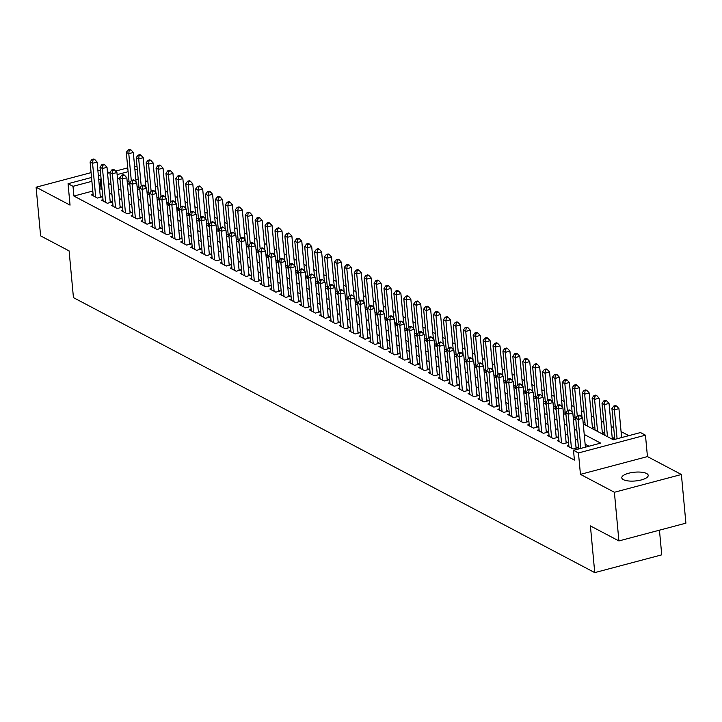 <?xml version="1.0" encoding="UTF-8"?>
<svg xmlns="http://www.w3.org/2000/svg" width="722" height="722" viewBox="0 0 722 722"><rect width="100%" height="100%" fill="white"/><g stroke="black" fill="none" stroke-linecap="round" stroke-linejoin="round"><path stroke-width="1.08" d="M646.596 473.506A13.258 4.395 -5.3 0 0 631.533 472.612A13.258 4.395 -5.3 0 0 621.795 477.811A13.258 4.395 -5.3 0 0 623.411 479.661A13.258 4.395 -5.3 0 0 638.474 480.554A13.258 4.395 -5.3 0 0 648.212 475.356A13.258 4.395 -5.3 0 0 646.596 473.506M583.25 423.895L613.339 439.761L640.495 432.559L645.459 435.176L578.457 452.947L573.503 450.329L600.668 443.127L584.224 434.454M647.444 456.584L580.443 474.363L614.386 492.269L618.907 540.931L685.9 523.161L681.387 474.498L647.444 456.584L645.459 435.176M659.448 530.174L661.74 554.848L594.747 572.618L73.445 297.626L69.104 250.904L40.612 235.877L36.1 187.215L70.043 205.12L68.058 183.704L91.532 177.477M109.365 172.748L107.425 171.719M134.572 166.06L137.099 167.008M628.826 435.655L621.064 431.566M613.709 427.686L611.155 426.341M603.8 422.46L601.245 421.106M593.89 417.235L591.336 415.881M583.981 412L581.427 410.656M574.071 406.775L571.508 405.43M564.162 401.549L561.599 400.196M554.243 396.315L551.689 394.97M544.334 391.089L541.78 389.745M534.424 385.864L531.87 384.51M524.515 380.638L521.961 379.285M514.606 375.404L512.051 374.059M504.696 370.178L502.133 368.834M494.787 364.953L492.223 363.599M484.868 359.718L482.314 358.374M474.959 354.493L472.405 353.148M465.049 349.267L462.495 347.914M455.14 344.042L452.586 342.688M445.23 338.808L442.676 337.463M435.321 333.582L432.758 332.237M425.411 328.357L422.848 327.003M415.493 323.122L412.939 321.777M405.583 317.897L403.029 316.552M395.674 312.671L393.12 311.317M385.765 307.446L383.211 306.092M375.855 302.211L373.301 300.866M365.946 296.986L363.392 295.641M356.036 291.76L353.473 290.406M346.118 286.526L343.564 285.181M336.208 281.3L333.654 279.955M326.299 276.075L323.745 274.73M316.389 270.849L313.835 269.496M306.48 265.615L303.926 264.27M296.571 260.389L294.016 259.045M286.661 255.164L284.098 253.81M276.752 249.938L274.189 248.585M266.833 244.704L264.279 243.359M256.924 239.478L254.37 238.134M247.014 234.253L244.46 232.899M237.105 229.018L234.551 227.674M227.195 223.793L224.641 222.448M217.286 218.567L214.723 217.214M207.376 213.342L204.813 211.988M197.458 208.107L194.904 206.763M187.549 202.882L184.994 201.537M177.639 197.657L175.085 196.303M167.73 192.422L165.176 191.077M157.82 187.197L155.266 185.852M147.911 181.971L145.357 180.617M614.386 492.269L681.387 474.498M100.286 170.184L97.912 170.816M91.08 172.63L36.1 187.215M568.828 445.438L567.212 445.862L573.16 449.003L577.69 447.802L575.957 446.891M558.918 440.212L557.303 440.637L563.25 443.777L567.781 442.577L566.048 441.656M549.009 434.978L547.393 435.411L553.341 438.543L557.871 437.342L556.13 436.431M539.09 429.752L537.484 430.186L543.431 433.317L547.962 432.117L546.22 431.205M529.181 424.527L527.574 424.951L533.522 428.092L538.043 426.892L536.311 425.971M519.271 419.302L517.665 419.726L523.612 422.866L528.134 421.657L526.401 420.745M509.362 414.067L507.756 414.5L513.703 417.632L518.225 416.432L516.492 415.52M499.453 408.842L497.846 409.266L503.785 412.406L508.315 411.206L506.582 410.295M489.543 403.616L487.928 404.04L493.875 407.181L498.406 405.981L496.673 405.06M479.634 398.391L478.018 398.815L483.966 401.946L488.496 400.746L486.763 399.835M469.715 393.156L468.109 393.589L474.056 396.721L478.587 395.521L476.845 394.609M459.806 387.931L458.199 388.355L464.147 391.495L468.668 390.295L466.935 389.375M449.896 382.705L448.29 383.129L454.237 386.27L458.759 385.07L457.026 384.149M439.987 377.471L438.38 377.904L444.328 381.035L448.849 379.835L447.117 378.924M430.077 372.245L428.471 372.669L434.409 375.81L438.94 374.61L437.207 373.698M420.168 367.02L418.552 367.444L424.5 370.585L429.03 369.384L427.298 368.464M410.258 361.794L408.643 362.218L414.59 365.35L419.121 364.15L417.388 363.238M400.349 356.56L398.734 356.993L404.681 360.125L409.212 358.924L407.47 358.013M390.431 351.334L388.824 351.758L394.772 354.899L399.293 353.699L397.56 352.778M380.521 346.109L378.915 346.533L384.862 349.674L389.384 348.473L387.651 347.553M370.612 340.874L369.005 341.307L374.953 344.439L379.474 343.239L377.741 342.327M360.702 335.649L359.096 336.073L365.034 339.214L369.565 338.013L367.832 337.102M350.793 330.423L349.177 330.847L355.125 333.988L359.655 332.788L357.922 331.867M340.883 325.198L339.268 325.622L345.215 328.754L349.746 327.553L348.013 326.642M330.974 319.963L329.358 320.397L335.306 323.528L339.836 322.328L338.095 321.416M321.055 314.738L319.449 315.162L325.396 318.303L329.927 317.102L328.185 316.182M311.146 309.512L309.539 309.937L315.487 313.077L320.008 311.877L318.276 310.956M301.236 304.278L299.63 304.711L305.577 307.843L310.099 306.642L308.366 305.731M291.327 299.052L289.721 299.477L295.668 302.617L300.19 301.417L298.457 300.505M281.418 293.827L279.802 294.251L285.75 297.392L290.28 296.191L288.547 295.271M271.508 288.601L269.893 289.026L275.84 292.166L280.371 290.957L278.638 290.045M261.599 283.367L259.983 283.8L265.931 286.932L270.461 285.731L268.728 284.82M251.68 278.141L250.074 278.566L256.021 281.706L260.552 280.506L258.81 279.594M241.771 272.916L240.164 273.34L246.112 276.481L250.633 275.281L248.9 274.36M231.861 267.682L230.255 268.115L236.202 271.246L240.724 270.046L238.991 269.135M221.952 262.456L220.345 262.889L226.293 266.021L230.814 264.821L229.082 263.909M212.042 257.231L210.436 257.655L216.374 260.795L220.905 259.595L219.172 258.675M202.133 252.005L200.517 252.429L206.465 255.57L210.995 254.361L209.263 253.449M192.223 246.771L190.608 247.204L196.555 250.335L201.086 249.135L199.353 248.224M182.314 241.545L180.699 241.969L186.646 245.11L191.177 243.91L189.435 242.998M172.396 236.32L170.789 236.744L176.737 239.885L181.258 238.684L179.525 237.764M162.486 231.094L160.88 231.518L166.827 234.65L171.349 233.45L169.616 232.538M152.577 225.86L150.97 226.293L156.918 229.425L161.439 228.224L159.706 227.313M142.667 220.634L141.061 221.058L146.999 224.199L151.53 222.999L149.797 222.078M132.758 215.409L131.142 215.833L137.09 218.974L141.62 217.773L139.887 216.853M122.848 210.174L121.233 210.607L127.18 213.739L131.711 212.539L129.978 211.627M112.939 204.949L111.323 205.373L117.271 208.514L121.801 207.313L120.06 206.402M103.02 199.723L101.414 200.147L107.361 203.288L111.883 202.088L110.15 201.167M137.162 187.521L138.191 187.251L137.081 186.664M147.071 192.747L148.1 192.476L146.999 191.899M156.99 197.981L158.01 197.711L156.909 197.124M166.899 203.207L167.919 202.936L166.818 202.35M176.809 208.432L177.838 208.162L176.728 207.575M186.718 213.667L187.747 213.387L186.637 212.81M196.628 218.892L197.657 218.622L196.546 218.035M206.537 224.118L207.566 223.847L206.456 223.26M216.447 229.343L217.475 229.073L216.374 228.495M226.356 234.578L227.385 234.307L226.284 233.72M236.274 239.803L237.294 239.533L236.193 238.946M246.184 245.029L247.213 244.758L246.103 244.171M256.093 250.263L257.122 249.983L256.012 249.406M266.003 255.489L267.032 255.218L265.922 254.631M275.912 260.714L276.941 260.443L275.831 259.857M285.822 265.94L286.851 265.669L285.75 265.091M295.731 271.174L296.76 270.903L295.659 270.317M305.65 276.4L306.67 276.129L305.568 275.542M315.559 281.625L316.579 281.354L315.478 280.768M325.469 286.86L326.497 286.58L325.387 286.002M335.378 292.085L336.407 291.814L335.297 291.228M345.287 297.311L346.316 297.04L345.206 296.453M355.197 302.536L356.226 302.265L355.116 301.688M365.106 307.771L366.135 307.5L365.034 306.913M375.025 312.996L376.045 312.725L374.944 312.139M384.934 318.221L385.954 317.951L384.853 317.364M394.844 323.456L395.873 323.176L394.763 322.599M404.753 328.681L405.782 328.411L404.672 327.824M414.663 333.907L415.692 333.636L414.581 333.05M424.572 339.132L425.601 338.862L424.491 338.284M434.482 344.367L435.51 344.087L434.409 343.51M444.391 349.592L445.42 349.322L444.319 348.735M454.309 354.818L455.329 354.547L454.228 353.96M464.219 360.043L465.248 359.773L464.138 359.195M474.128 365.278L475.157 365.007L474.047 364.42M484.038 370.503L485.067 370.233L483.957 369.646M493.947 375.729L494.976 375.458L493.866 374.871M503.857 380.963L504.886 380.684L503.785 380.106M513.766 386.189L514.795 385.918L513.694 385.331M523.685 391.414L524.704 391.143L523.603 390.557M533.594 396.64L534.623 396.369L533.513 395.791M543.504 401.874L544.532 401.603L543.422 401.017M553.413 407.1L554.442 406.829L553.332 406.242M563.322 412.325L564.351 412.054L563.241 411.468M573.232 417.56L574.261 417.28L573.151 416.702M583.141 422.785L584.17 422.514L583.069 421.928M591.724 428.363L594.08 427.74L592.347 426.828M601.634 433.597L603.989 432.965L602.256 432.054M611.552 438.823L613.908 438.2L612.166 437.279M138.209 178.993L135.835 179.625M129.003 181.439L127.216 181.908M92.795 191.041L73.915 196.05L574.405 460.067L573.503 450.329M588.99 446.223L585.127 444.192M577.781 440.312L575.217 438.967M567.862 435.086L565.308 433.732M557.953 429.852L555.399 428.507M548.043 424.626L545.489 423.282M538.134 419.401L535.58 418.047M528.224 414.175L525.67 412.822M518.315 408.941L515.752 407.596M508.405 403.715L505.842 402.371M498.487 398.49L495.933 397.136M488.577 393.255L486.023 391.911M478.668 388.03L476.114 386.685M468.758 382.804L466.204 381.451M458.849 377.579L456.295 376.225M448.94 372.344L446.386 371M439.03 367.119L436.467 365.774M429.112 361.893L426.558 360.54M419.202 356.659L416.648 355.314M409.293 351.433L406.739 350.089M399.383 346.208L396.829 344.854M389.474 340.983L386.92 339.629M379.564 335.748L377.01 334.403M369.655 330.523L367.092 329.178M359.746 325.297L357.182 323.943M349.827 320.063L347.273 318.718M339.918 314.837L337.364 313.492M330.008 309.612L327.454 308.258M320.099 304.386L317.545 303.032M310.189 299.152L307.635 297.807M300.28 293.926L297.717 292.581M290.37 288.701L287.807 287.347M280.452 283.466L277.898 282.122M270.542 278.241L267.988 276.896M260.633 273.015L258.079 271.671M250.724 267.79L248.169 266.436M240.814 262.555L238.26 261.211M230.905 257.33L228.351 255.985M220.995 252.104L218.432 250.751M211.077 246.879L208.523 245.525M201.167 241.644L198.613 240.3M191.258 236.419L188.704 235.074M181.348 231.193L178.794 229.84M171.439 225.959L168.885 224.614M161.529 220.733L158.975 219.389M151.62 215.508L149.057 214.154M141.711 210.282L139.147 208.929M131.792 205.048L129.238 203.703M121.883 199.823L119.329 198.478M111.973 194.597L109.419 193.243M102.064 189.363L101.08 188.848L99.618 189.236M93.111 194.498L91.504 194.922L97.452 198.054L101.973 196.853L100.241 195.942M580.443 474.363L578.457 452.947M73.915 196.05L73.012 186.321L68.058 183.704M618.907 540.931L590.406 525.905L594.747 572.618M117.442 178.172L120.005 179.525M127.352 183.406L129.915 184.751M137.27 188.632L139.824 189.976M147.18 193.857L149.734 195.211M157.089 199.091L159.643 200.436M166.999 204.317L169.553 205.662M176.908 209.542L179.462 210.896M186.817 214.768L189.381 216.122M196.727 220.002L199.29 221.347M206.645 225.228L209.2 226.573M216.555 230.453L219.109 231.807M226.464 235.688L229.018 237.033M236.374 240.913L238.928 242.258M246.283 246.139L248.837 247.484M256.193 251.364L258.756 252.718M266.102 256.599L268.665 257.944M276.021 261.824L278.575 263.169M285.93 267.05L288.484 268.403M295.839 272.275L298.394 273.629M305.749 277.51L308.303 278.854M315.658 282.735L318.212 284.08M325.568 287.961L328.122 289.314M335.477 293.195L338.04 294.54M345.396 298.421L347.95 299.765M355.305 303.646L357.859 305M365.215 308.872L367.769 310.225M375.124 314.106L377.678 315.451M385.034 319.332L387.588 320.676M394.943 324.557L397.497 325.911M404.852 329.792L407.416 331.136M414.762 335.017L417.325 336.362M424.68 340.243L427.234 341.596M434.59 345.468L437.144 346.822M444.499 350.702L447.053 352.047M454.409 355.928L456.963 357.273M464.318 361.153L466.872 362.507M474.228 366.388L476.791 367.733M484.137 371.613L486.7 372.958M494.056 376.839L496.61 378.193M503.965 382.064L506.519 383.418M513.874 387.299L516.429 388.644M523.784 392.524L526.338 393.869M533.693 397.75L536.247 399.104M543.603 402.984L546.157 404.329M553.512 408.21L556.075 409.555M563.431 413.435L565.985 414.78M573.34 418.661L575.894 420.014M137.306 169.264L134.933 169.896M128.101 171.701L117.117 174.616M98.363 175.663L100.737 175.04M107.56 173.226L109.934 172.594M115.61 171.087L127.749 167.874M101.161 179.634L100.177 179.11L98.715 179.498M91.893 181.312L73.012 186.321M576.878 430.574L574.315 429.229M566.96 425.348L564.405 424.004M557.05 420.123L554.496 418.769M547.141 414.897L544.587 413.544M537.231 409.663L534.677 408.318M527.322 404.437L524.768 403.093M517.412 399.212L514.849 397.858M507.503 393.977L504.94 392.633M497.584 388.752L495.03 387.407M487.675 383.526L485.121 382.182M477.765 378.301L475.211 376.947M467.856 373.066L465.302 371.722M457.947 367.841L455.392 366.496M448.037 362.615L445.474 361.262M438.128 357.39L435.565 356.036M428.209 352.155L425.655 350.811M418.3 346.93L415.746 345.585M408.39 341.705L405.836 340.351M398.481 336.47L395.927 335.125M388.571 331.245L386.017 329.9M378.662 326.019L376.108 324.665M368.752 320.794L366.189 319.44M358.834 315.559L356.28 314.214M348.925 310.334L346.37 308.989M339.015 305.108L336.461 303.754M329.106 299.874L326.552 298.529M319.196 294.648L316.642 293.303M309.287 289.423L306.733 288.069M299.377 284.197L296.814 282.843M289.468 278.963L286.905 277.618M279.549 273.737L276.995 272.393M269.64 268.512L267.086 267.158M259.73 263.277L257.176 261.933M249.821 258.052L247.267 256.707M239.912 252.826L237.357 251.473M230.002 247.601L227.439 246.247M220.093 242.366L217.53 241.022M210.174 237.141L207.62 235.796M200.265 231.915L197.711 230.562M190.355 226.681L187.801 225.336M180.446 221.455L177.892 220.111M170.536 216.23L167.982 214.876M160.627 211.005L158.073 209.651M150.718 205.77L148.154 204.425M140.799 200.545L138.245 199.2M130.89 195.319L128.335 193.965M120.98 190.094L118.426 188.74M111.071 184.859L108.517 183.514M101.08 188.848L100.177 179.11M100.367 197.286L97.1 162.071L92.569 163.271L95.719 197.142M92.957 159.986L94.763 159.508L93.77 158.984L91.965 159.463L92.957 159.986L92.569 163.271L90.097 161.963L93.237 195.833M97.1 162.071L94.763 159.508M91.965 159.463L90.097 161.963M136.079 182.251L133.317 152.468L128.787 153.669L126.314 152.36L129.283 184.417M131.305 180.78L128.787 153.669L129.166 150.384L130.98 149.905L129.987 149.382L128.173 149.86L129.166 150.384M126.314 152.36L128.173 149.86M130.98 149.905L133.317 152.468M110.276 202.512L107.009 167.296L102.488 168.497L105.629 202.368M102.867 165.212L104.672 164.733L103.679 164.21L101.874 164.697L102.867 165.212L102.488 168.497L100.006 167.188L103.147 201.068M107.009 167.296L104.672 164.733M101.874 164.697L100.006 167.188M120.186 207.737L116.919 172.522L112.397 173.722L115.538 207.602M112.776 170.446L114.581 169.968L113.598 169.444L111.784 169.923L112.776 170.446L112.397 173.722L109.915 172.423L113.056 206.293M116.919 172.522L114.581 169.968M111.784 169.923L109.915 172.423M130.095 212.972L126.828 177.756L122.307 178.957L125.447 212.828M122.686 175.672L124.5 175.193L123.507 174.67L121.693 175.148L122.686 175.672L122.307 178.957L119.825 177.648L122.966 211.519M126.828 177.756L124.5 175.193M121.693 175.148L119.825 177.648M140.014 218.197L136.747 182.982L132.216 184.182L135.357 218.053M132.595 180.897L134.409 180.419L133.417 179.895L131.603 180.374L132.595 180.897L132.216 184.182L129.734 182.874L132.884 216.744M136.747 182.982L134.409 180.419M131.603 180.374L129.734 182.874M145.988 187.476L143.227 157.694L138.696 158.894L136.223 157.586L139.193 189.651M141.214 186.005L138.696 158.894L139.075 155.609L140.889 155.131L139.897 154.607L138.092 155.086L139.075 155.609M136.223 157.586L138.092 155.086M140.889 155.131L143.227 157.694M155.898 192.711L153.136 162.919L148.606 164.12L146.133 162.811L149.102 194.877M151.124 191.24L148.606 164.12L148.985 160.835L150.799 160.356L149.806 159.833L148.001 160.311L148.985 160.835M146.133 162.811L148.001 160.311M150.799 160.356L153.136 162.919M165.807 197.936L163.046 168.145L158.524 169.345L156.042 168.045L159.02 200.102M161.033 196.465L158.524 169.345L158.903 166.069L160.708 165.582L159.715 165.058L157.91 165.546L158.903 166.069M156.042 168.045L157.91 165.546M160.708 165.582L163.046 168.145M175.717 203.162L172.955 173.379L168.434 174.58L165.952 173.271L168.93 205.337M170.943 201.691L168.434 174.58L168.813 171.294L170.618 170.816L169.634 170.293L167.82 170.771L168.813 171.294M165.952 173.271L167.82 170.771M170.618 170.816L172.955 173.379M149.923 223.423L146.656 188.207L142.126 189.408L145.266 223.279M142.505 186.132L144.319 185.644L143.326 185.121L141.512 185.608L142.505 186.132L142.126 189.408L139.653 188.108L142.794 221.979M146.656 188.207L144.319 185.644M141.512 185.608L139.653 188.108M185.635 208.396L182.865 178.605L178.343 179.805L175.861 178.496L178.839 210.562M180.861 206.925L178.343 179.805L178.722 176.52L180.536 176.042L179.543 175.518L177.729 175.997L178.722 176.52M175.861 178.496L177.729 175.997M180.536 176.042L182.865 178.605M159.833 228.648L156.566 193.442L152.035 194.642L155.176 228.513M152.414 191.357L154.228 190.879L153.235 190.355L151.43 190.834L152.414 191.357L152.035 194.642L149.562 193.334L152.703 227.204M156.566 193.442L154.228 190.879M151.43 190.834L149.562 193.334M195.545 213.622L192.783 183.83L188.252 185.031L185.771 183.722L188.749 215.788M190.77 212.151L188.252 185.031L188.632 181.745L190.446 181.267L189.453 180.744L187.639 181.231L188.632 181.745M185.771 183.722L187.639 181.231M190.446 181.267L192.783 183.83M169.742 233.883L166.475 198.667L161.945 199.868L165.094 233.738M162.324 196.583L164.138 196.104L163.145 195.581L161.34 196.059L162.324 196.583L161.945 199.868L159.472 198.559L162.612 232.43M166.475 198.667L164.138 196.104M161.34 196.059L159.472 198.559M205.454 218.847L202.692 189.056L198.162 190.265L195.689 188.956L198.658 221.013M200.68 217.376L198.162 190.265L198.541 186.98L200.355 186.502L199.362 185.978L197.548 186.456L198.541 186.98M195.689 188.956L197.548 186.456M200.355 186.502L202.692 189.056M179.652 239.108L176.385 203.893L171.863 205.093L175.004 238.964M172.242 201.808L174.047 201.33L173.054 200.806L171.249 201.285L172.242 201.808L171.863 205.093L169.381 203.785L172.522 237.655M176.385 203.893L174.047 201.33M171.249 201.285L169.381 203.785M215.364 224.073L212.602 194.29L208.071 195.491L205.599 194.182L208.568 226.248M210.589 222.602L208.071 195.491L208.45 192.205L210.264 191.727L209.272 191.204L207.458 191.682L208.45 192.205M205.599 194.182L207.458 191.682M210.264 191.727L212.602 194.29M189.561 244.334L186.294 209.118L181.773 210.319L184.913 244.198M182.152 207.043L183.957 206.555L182.973 206.041L181.159 206.519L182.152 207.043L181.773 210.319L179.291 209.019L182.431 242.89M186.294 209.118L183.957 206.555M181.159 206.519L179.291 209.019M225.273 229.307L222.511 199.516L217.981 200.716L215.508 199.407L218.477 231.473M220.499 227.836L217.981 200.716L218.36 197.431L220.174 196.953L219.181 196.429L217.376 196.907L218.36 197.431M215.508 199.407L217.376 196.907M220.174 196.953L222.511 199.516M199.471 249.568L196.203 214.353L191.682 215.553L194.823 249.424M192.061 212.268L193.875 211.79L192.882 211.266L191.068 211.745L192.061 212.268L191.682 215.553L189.2 214.244L192.341 248.115M196.203 214.353L193.875 211.79M191.068 211.745L189.2 214.244M235.182 234.533L232.421 204.741L227.89 205.941L225.417 204.642L228.396 236.699M230.408 233.062L227.89 205.941L228.278 202.665L230.083 202.178L229.091 201.655L227.286 202.142L228.278 202.665M225.417 204.642L227.286 202.142M230.083 202.178L232.421 204.741M209.38 254.794L206.122 219.578L201.591 220.779L204.732 254.649M201.97 217.493L203.785 217.015L202.792 216.492L200.978 216.97L201.97 217.493L201.591 220.779L199.11 219.47L202.259 253.341M206.122 219.578L203.785 217.015M200.978 216.97L199.11 219.47M245.092 239.758L242.33 209.976L237.809 211.176L235.327 209.867L238.305 241.924M240.318 238.287L237.809 211.176L238.188 207.891L239.993 207.413L239.009 206.889L237.195 207.367L238.188 207.891M235.327 209.867L237.195 207.367M239.993 207.413L242.33 209.976M219.298 260.019L216.031 224.804L211.501 226.004L214.642 259.875M211.88 222.728L213.694 222.241L212.701 221.717L210.887 222.205L211.88 222.728L211.501 226.004L209.028 224.695L212.169 258.575M216.031 224.804L213.694 222.241M210.887 222.205L209.028 224.695M255.01 244.993L252.24 215.201L247.718 216.401L245.236 215.093L248.215 247.159M250.227 243.522L247.718 216.401L248.097 213.116L249.902 212.638L248.919 212.115L247.105 212.593L248.097 213.116M245.236 215.093L247.105 212.593M249.902 212.638L252.24 215.201M264.92 250.218L262.149 220.427L257.628 221.627L255.146 220.318L258.124 252.384M260.146 248.747L257.628 221.627L258.007 218.342L259.821 217.863L258.828 217.34L257.014 217.827L258.007 218.342M255.146 220.318L257.014 217.827M259.821 217.863L262.149 220.427M274.829 255.444L272.068 225.652L267.537 226.861L265.055 225.553L268.033 257.61M270.055 253.973L267.537 226.861L267.916 223.576L269.73 223.098L268.737 222.575L266.923 223.053L267.916 223.576M265.055 225.553L266.923 223.053M269.73 223.098L272.068 225.652M229.208 265.245L225.941 230.038L221.41 231.239L224.551 265.109M221.789 227.953L223.603 227.475L222.611 226.952L220.806 227.43L221.789 227.953L221.41 231.239L218.937 229.93L222.078 263.801M225.941 230.038L223.603 227.475M220.806 227.43L218.937 229.93M239.117 270.479L235.85 235.264L231.32 236.464L234.47 270.335M231.699 233.179L233.513 232.701L232.52 232.177L230.715 232.655L231.699 233.179L231.32 236.464L228.847 235.155L231.988 269.026M235.85 235.264L233.513 232.701M230.715 232.655L228.847 235.155M249.027 275.705L245.76 240.489L241.229 241.69L244.379 275.56M241.617 238.404L243.422 237.926L242.43 237.403L240.625 237.881L241.617 238.404L241.229 241.69L238.756 240.381L241.897 274.252M245.76 240.489L243.422 237.926M240.625 237.881L238.756 240.381M284.739 260.669L281.977 230.887L277.447 232.087L274.974 230.778L277.943 262.844M279.965 259.198L277.447 232.087L277.826 228.802L279.64 228.323L278.647 227.8L276.833 228.278L277.826 228.802M274.974 230.778L276.833 228.278M279.64 228.323L281.977 230.887M258.936 280.93L255.669 245.715L251.148 246.915L254.288 280.795M251.527 243.639L253.332 243.152L252.348 242.637L250.534 243.115L251.527 243.639L251.148 246.915L248.666 245.615L251.807 279.486M255.669 245.715L253.332 243.152M250.534 243.115L248.666 245.615M294.648 265.904L291.887 236.112L287.356 237.312L284.883 236.004L287.852 268.07M289.874 264.433L287.356 237.312L287.735 234.027L289.549 233.549L288.556 233.025L286.751 233.504L287.735 234.027M284.883 236.004L286.751 233.504M289.549 233.549L291.887 236.112M268.846 286.156L265.579 250.949L261.057 252.149L264.198 286.02M261.436 248.864L263.241 248.386L262.257 247.863L260.443 248.341L261.436 248.864L261.057 252.149L258.575 250.841L261.716 284.712M265.579 250.949L263.241 248.386M260.443 248.341L258.575 250.841M304.558 271.129L301.796 241.338L297.265 242.538L294.793 241.238L297.762 273.295M299.783 269.658L297.265 242.538L297.654 239.262L299.459 238.774L298.466 238.251L296.661 238.738L297.654 239.262M294.793 241.238L296.661 238.738M299.459 238.774L301.796 241.338M278.755 291.39L275.488 256.175L270.967 257.375L274.107 291.246M271.346 254.09L273.16 253.612L272.167 253.088L270.353 253.566L271.346 254.09L270.967 257.375L268.485 256.066L271.634 289.937M275.488 256.175L273.16 253.612M270.353 253.566L268.485 256.066M314.467 276.355L311.705 246.572L307.184 247.772L304.702 246.464L307.68 278.521M309.693 274.883L307.184 247.772L307.563 244.487L309.368 244.009L308.375 243.485L306.57 243.964L307.563 244.487M304.702 246.464L306.57 243.964M309.368 244.009L311.705 246.572M288.674 296.616L285.407 261.4L280.876 262.6L284.017 296.471M281.255 259.324L283.069 258.837L282.076 258.314L280.262 258.801L281.255 259.324L280.876 262.6L278.403 261.292L281.544 295.172M285.407 261.4L283.069 258.837M280.262 258.801L278.403 261.292M324.377 281.589L321.615 251.797L317.093 252.998L314.612 251.689L317.59 283.755M319.602 280.109L317.093 252.998L317.472 249.713L319.277 249.234L318.294 248.711L316.48 249.189L317.472 249.713M314.612 251.689L316.48 249.189M319.277 249.234L321.615 251.797M298.583 301.841L295.316 266.635L290.785 267.835L293.926 301.706M291.165 264.55L292.979 264.072L291.986 263.548L290.172 264.026L291.165 264.55L290.785 267.835L288.313 266.526L291.453 300.397M295.316 266.635L292.979 264.072M290.172 264.026L288.313 266.526M334.295 286.815L331.524 257.023L327.003 258.223L324.521 256.915L327.499 288.981M329.521 285.343L327.003 258.223L327.382 254.938L329.196 254.46L328.203 253.936L326.389 254.415L327.382 254.938M324.521 256.915L326.389 254.415M329.196 254.46L331.524 257.023M308.493 307.076L305.225 271.86L300.695 273.06L303.836 306.931M301.074 269.775L302.888 269.297L301.895 268.774L300.09 269.252L301.074 269.775L300.695 273.06L298.222 271.752L301.363 305.623M305.225 271.86L302.888 269.297M300.09 269.252L298.222 271.752M344.204 292.04L341.443 262.248L336.912 263.449L334.43 262.149L337.409 294.206M339.43 290.569L336.912 263.449L337.291 260.173L339.105 259.685L338.113 259.171L336.299 259.649L337.291 260.173M334.43 262.149L336.299 259.649M339.105 259.685L341.443 262.248M318.402 312.301L315.135 277.086L310.604 278.286L313.754 312.157M310.992 275.001L312.797 274.522L311.805 273.999L310 274.477L310.992 275.001L310.604 278.286L308.132 276.977L311.272 310.848M315.135 277.086L312.797 274.522M310 274.477L308.132 276.977M354.114 297.265L351.352 267.483L346.822 268.683L344.349 267.375L347.318 299.44M349.34 295.794L346.822 268.683L347.201 265.398L349.015 264.92L348.022 264.396L346.208 264.875L347.201 265.398M344.349 267.375L346.208 264.875M349.015 264.92L351.352 267.483M328.311 317.527L325.044 282.311L320.523 283.511L323.664 317.391M320.902 280.235L322.707 279.748L321.723 279.224L319.909 279.712L320.902 280.235L320.523 283.511L318.041 282.212L321.182 316.083M325.044 282.311L322.707 279.748M319.909 279.712L318.041 282.212M338.221 322.752L334.954 287.546L330.432 288.746L333.573 322.617M330.811 285.461L332.616 284.982L331.633 284.459L329.819 284.937L330.811 285.461L330.432 288.746L327.95 287.437L331.091 321.308M334.954 287.546L332.616 284.982M329.819 284.937L327.95 287.437M348.13 327.987L344.863 292.771L340.342 293.971L343.482 327.842M340.721 290.686L342.535 290.208L341.542 289.684L339.728 290.163L340.721 290.686L340.342 293.971L337.86 292.663L341.001 326.534M344.863 292.771L342.535 290.208M339.728 290.163L337.86 292.663M364.023 302.5L361.262 272.708L356.731 273.909L354.258 272.6L357.228 304.666M359.249 301.029L356.731 273.909L357.11 270.624L358.924 270.145L357.932 269.622L356.127 270.1L357.11 270.624M354.258 272.6L356.127 270.1M358.924 270.145L361.262 272.708M373.933 307.725L371.171 277.934L366.641 279.134L364.168 277.826L367.137 309.891M369.159 306.254L366.641 279.134L367.02 275.858L368.834 275.371L367.841 274.847L366.036 275.335L367.02 275.858M364.168 277.826L366.036 275.335M368.834 275.371L371.171 277.934M383.842 312.951L381.081 283.168L376.559 284.369L374.077 283.06L377.055 315.117M379.068 311.48L376.559 284.369L376.938 281.084L378.743 280.605L377.75 280.082L375.945 280.56L376.938 281.084M374.077 283.06L375.945 280.56M378.743 280.605L381.081 283.168M358.049 333.212L354.782 297.996L350.251 299.197L353.392 333.068M350.63 295.912L352.444 295.433L351.452 294.91L349.638 295.397L350.63 295.912L350.251 299.197L347.769 297.888L350.919 331.768M354.782 297.996L352.444 295.433M349.638 295.397L347.769 297.888M393.752 318.176L390.99 288.394L386.469 289.594L383.987 288.286L386.965 320.351M388.977 316.705L386.469 289.594L386.848 286.309L388.653 285.831L387.669 285.307L385.855 285.786L386.848 286.309M383.987 288.286L385.855 285.786M388.653 285.831L390.99 288.394M367.958 338.438L364.691 303.222L360.161 304.431L363.301 338.302M360.54 301.146L362.354 300.668L361.361 300.144L359.547 300.623L360.54 301.146L360.161 304.431L357.688 303.123L360.829 336.993M364.691 303.222L362.354 300.668M359.547 300.623L357.688 303.123M403.67 323.411L400.9 293.619L396.378 294.82L393.896 293.511L396.874 325.577M398.896 321.94L396.378 294.82L396.757 291.535L398.571 291.056L397.578 290.533L395.764 291.011L396.757 291.535M393.896 293.511L395.764 291.011M398.571 291.056L400.9 293.619M377.868 343.672L374.601 308.456L370.07 309.657L373.211 343.528M370.449 306.372L372.263 305.893L371.27 305.37L369.465 305.848L370.449 306.372L370.07 309.657L367.597 308.348L370.738 342.219M374.601 308.456L372.263 305.893M369.465 305.848L367.597 308.348M413.58 328.636L410.818 298.845L406.287 300.045L403.806 298.746L406.784 330.802M408.805 327.165L406.287 300.045L406.666 296.769L408.481 296.282L407.488 295.767L405.674 296.246L406.666 296.769M403.806 298.746L405.674 296.246M408.481 296.282L410.818 298.845M387.777 348.897L384.51 313.682L379.98 314.882L383.129 348.753M380.368 311.597L382.173 311.119L381.18 310.595L379.375 311.074L380.368 311.597L379.98 314.882L377.507 313.574L380.647 347.444M384.51 313.682L382.173 311.119M379.375 311.074L377.507 313.574M423.489 333.862L420.727 304.079L416.197 305.28L413.724 303.971L416.693 336.037M418.715 332.391L416.197 305.28L416.576 301.995L418.39 301.516L417.397 300.993L415.583 301.471L416.576 301.995M413.724 303.971L415.583 301.471M418.39 301.516L420.727 304.079M397.687 354.123L394.42 318.907L389.898 320.108L393.039 353.988M390.277 316.832L392.082 316.344L391.089 315.821L389.284 316.308L390.277 316.832L389.898 320.108L387.416 318.808L390.557 352.679M394.42 318.907L392.082 316.344M389.284 316.308L387.416 318.808M407.596 359.348L404.329 324.142L399.808 325.342L402.948 359.213M400.187 322.057L401.992 321.579L401.008 321.055L399.194 321.534L400.187 322.057L399.808 325.342L397.326 324.034L400.466 357.904M404.329 324.142L401.992 321.579M399.194 321.534L397.326 324.034M417.506 364.583L414.238 329.367L409.717 330.568L412.858 364.439M410.096 327.283L411.91 326.804L410.917 326.281L409.103 326.759L410.096 327.283L409.717 330.568L407.235 329.259L410.376 363.13M414.238 329.367L411.91 326.804M409.103 326.759L407.235 329.259M433.399 339.096L430.637 309.305L426.106 310.505L423.633 309.197L426.603 341.262M428.624 337.625L426.106 310.505L426.485 307.22L428.299 306.742L427.307 306.218L425.502 306.697L426.485 307.22M423.633 309.197L425.502 306.697M428.299 306.742L430.637 309.305M443.308 344.322L440.546 314.53L436.016 315.731L433.543 314.422L436.512 346.488M438.534 342.851L436.016 315.731L436.395 312.455L438.209 311.967L437.216 311.444L435.411 311.931L436.395 312.455M433.543 314.422L435.411 311.931M438.209 311.967L440.546 314.53M453.217 349.547L450.456 319.765L445.925 320.965L443.452 319.656L446.431 351.713M448.443 348.076L445.925 320.965L446.313 317.68L448.118 317.202L447.126 316.678L445.321 317.157L446.313 317.68M443.452 319.656L445.321 317.157M448.118 317.202L450.456 319.765M427.424 369.808L424.157 334.593L419.626 335.793L422.767 369.664M420.005 332.508L421.819 332.03L420.827 331.506L419.013 331.994L420.005 332.508L419.626 335.793L417.145 334.485L420.294 368.364M424.157 334.593L421.819 332.03M419.013 331.994L417.145 334.485M463.127 354.773L460.365 324.99L455.844 326.191L453.362 324.882L456.34 356.948M458.353 353.302L455.844 326.191L456.223 322.905L458.028 322.427L457.044 321.904L455.23 322.382L456.223 322.905M453.362 324.882L455.23 322.382M458.028 322.427L460.365 324.99M437.333 375.034L434.066 339.818L429.536 341.019L432.677 374.898M429.915 337.743L431.729 337.264L430.736 336.741L428.922 337.219L429.915 337.743L429.536 341.019L427.063 339.719L430.204 373.59M434.066 339.818L431.729 337.264M428.922 337.219L427.063 339.719M473.045 360.007L470.275 330.216L465.753 331.416L463.271 330.107L466.25 362.173M468.262 358.536L465.753 331.416L466.132 328.131L467.946 327.653L466.953 327.129L465.139 327.608L466.132 328.131M463.271 330.107L465.139 327.608M467.946 327.653L470.275 330.216M447.243 380.268L443.976 345.053L439.445 346.253L442.586 380.124M439.824 342.968L441.638 342.49L440.646 341.966L438.841 342.445L439.824 342.968L439.445 346.253L436.972 344.945L440.113 378.815M443.976 345.053L441.638 342.49M438.841 342.445L436.972 344.945M482.955 365.233L480.184 335.441L475.663 336.642L473.181 335.342L476.159 367.399M478.181 363.762L475.663 336.642L476.042 333.365L477.856 332.878L476.863 332.355L475.049 332.842L476.042 333.365M473.181 335.342L475.049 332.842M477.856 332.878L480.184 335.441M457.152 385.494L453.885 350.278L449.355 351.479L452.504 385.349M449.734 348.194L451.548 347.715L450.555 347.192L448.75 347.67L449.734 348.194L449.355 351.479L446.882 350.17L450.023 384.041M453.885 350.278L451.548 347.715M448.75 347.67L446.882 350.17M492.864 370.458L490.103 340.676L485.572 341.876L483.099 340.567L486.068 372.633M488.09 368.987L485.572 341.876L485.951 338.591L487.765 338.113L486.772 337.589L484.958 338.067L485.951 338.591M483.099 340.567L484.958 338.067M487.765 338.113L490.103 340.676M467.062 390.719L463.795 355.504L459.273 356.704L462.414 390.575M459.652 353.428L461.457 352.941L460.465 352.417L458.66 352.905L459.652 353.428L459.273 356.704L456.791 355.404L459.932 389.275M463.795 355.504L461.457 352.941M458.66 352.905L456.791 355.404M502.774 375.693L500.012 345.901L495.482 347.101L493.009 345.793L495.978 377.859M497.999 374.222L495.482 347.101L495.861 343.816L497.675 343.338L496.682 342.815L494.868 343.293L495.861 343.816M493.009 345.793L494.868 343.293M497.675 343.338L500.012 345.901M476.971 395.945L473.704 360.738L469.183 361.939L472.323 395.809M469.562 358.653L471.367 358.175L470.383 357.652L468.569 358.13L469.562 358.653L469.183 361.939L466.701 360.63L469.841 394.501M473.704 360.738L471.367 358.175M468.569 358.13L466.701 360.63M512.683 380.918L509.922 351.127L505.391 352.327L502.918 351.018L505.887 383.084M507.909 379.447L505.391 352.327L505.77 349.042L507.584 348.564L506.591 348.04L504.786 348.527L505.77 349.042M502.918 351.018L504.786 348.527M507.584 348.564L509.922 351.127M486.881 401.179L483.614 365.964L479.092 367.164L482.233 401.035M479.471 363.879L481.285 363.401L480.292 362.877L478.478 363.356L479.471 363.879L479.092 367.164L476.61 365.855L479.751 399.726M483.614 365.964L481.285 363.401M478.478 363.356L476.61 365.855M522.593 386.144L519.831 356.352L515.3 357.561L512.828 356.253L515.797 388.31M517.818 384.673L515.3 357.561L515.688 354.276L517.493 353.798L516.501 353.275L514.696 353.753L515.688 354.276M512.828 356.253L514.696 353.753M517.493 353.798L519.831 356.352M496.79 406.405L493.532 371.189L489.002 372.39L492.142 406.26M489.381 369.104L491.195 368.626L490.202 368.103L488.388 368.581L489.381 369.104L489.002 372.39L486.52 371.081L489.669 404.952M493.532 371.189L491.195 368.626M488.388 368.581L486.52 371.081M532.502 391.369L529.74 361.587L525.219 362.787L522.737 361.478L525.715 393.544M527.728 389.898L525.219 362.787L525.598 359.502L527.403 359.024L526.419 358.5L524.605 358.978L525.598 359.502M522.737 361.478L524.605 358.978M527.403 359.024L529.74 361.587M506.709 411.63L503.442 376.415L498.911 377.615L502.052 411.495M499.29 374.339L501.104 373.852L500.111 373.337L498.297 373.815L499.29 374.339L498.911 377.615L496.438 376.315L499.579 410.186M503.442 376.415L501.104 373.852M498.297 373.815L496.438 376.315M542.421 396.604L539.65 366.812L535.128 368.012L532.646 366.704L535.625 398.77M537.637 395.133L535.128 368.012L535.507 364.727L537.312 364.249L536.329 363.726L534.515 364.204L535.507 364.727M532.646 366.704L534.515 364.204M537.312 364.249L539.65 366.812M516.618 416.865L513.351 381.649L508.82 382.85L511.961 416.72M509.2 379.564L511.014 379.086L510.021 378.563L508.207 379.041L509.2 379.564L508.82 382.85L506.348 381.541L509.488 415.412M513.351 381.649L511.014 379.086M508.207 379.041L506.348 381.541M552.33 401.829L549.559 372.038L545.038 373.238L542.556 371.938L545.534 403.995M547.556 400.358L545.038 373.238L545.417 369.962L547.231 369.474L546.238 368.951L544.424 369.438L545.417 369.962M542.556 371.938L544.424 369.438M547.231 369.474L549.559 372.038M526.528 422.09L523.26 386.875L518.73 388.075L521.88 421.946M519.109 384.79L520.923 384.312L519.93 383.788L518.125 384.266L519.109 384.79L518.73 388.075L516.257 386.766L519.398 420.637M523.26 386.875L520.923 384.312M518.125 384.266L516.257 386.766M562.239 407.055L559.478 377.272L554.947 378.472L552.465 377.164L555.444 409.221M557.465 405.583L554.947 378.472L555.326 375.187L557.14 374.709L556.148 374.186L554.334 374.664L555.326 375.187M552.465 377.164L554.334 374.664M557.14 374.709L559.478 377.272M536.437 427.316L533.17 392.1L528.639 393.3L531.789 427.171M529.027 390.024L530.832 389.537L529.84 389.014L528.035 389.501L529.027 390.024L528.639 393.3L526.167 391.992L529.307 425.872M533.17 392.1L530.832 389.537M528.035 389.501L526.167 391.992M572.149 412.289L569.387 382.498L564.857 383.698L562.384 382.389L565.353 414.455M567.375 410.818L564.857 383.698L565.236 380.413L567.05 379.934L566.057 379.411L564.243 379.889L565.236 380.413M562.384 382.389L564.243 379.889M567.05 379.934L569.387 382.498M546.346 432.541L543.079 397.335L538.558 398.535L541.699 432.406M538.937 395.25L540.742 394.772L539.758 394.248L537.944 394.726L538.937 395.25L538.558 398.535L536.076 397.226L539.217 431.097M543.079 397.335L540.742 394.772M537.944 394.726L536.076 397.226M582.058 417.515L579.297 387.723L574.766 388.923L572.293 387.615L575.263 419.681M577.284 416.043L574.766 388.923L575.145 385.638L576.959 385.16L575.966 384.636L574.161 385.124L575.145 385.638M572.293 387.615L574.161 385.124M576.959 385.16L579.297 387.723M556.256 437.776L552.989 402.56L548.467 403.76L551.608 437.631M548.846 400.475L550.651 399.997L549.668 399.474L547.854 399.952L548.846 400.475L548.467 403.76L545.985 402.452L549.126 436.323M552.989 402.56L550.651 399.997M547.854 399.952L545.985 402.452M592.473 428.164L589.206 392.948L584.676 394.158L582.203 392.849L585.172 424.906M587.654 426.215L584.676 394.158L585.064 390.873L586.869 390.394L585.876 389.871L584.071 390.349L585.064 390.873M582.203 392.849L584.071 390.349M586.869 390.394L589.206 392.948M566.165 443.001L562.898 407.786L558.377 408.986L561.517 442.857M558.756 405.701L560.57 405.222L559.577 404.699L557.763 405.177L558.756 405.701L558.377 408.986L555.895 407.677L559.045 441.548M562.898 407.786L560.57 405.222M557.763 405.177L555.895 407.677M602.383 433.399L599.116 398.183L594.594 399.383L592.112 398.075L595.09 430.141M597.563 431.44L594.594 399.383L594.973 396.098L596.778 395.62L595.785 395.096L593.98 395.575L594.973 396.098M592.112 398.075L593.98 395.575M596.778 395.62L599.116 398.183M576.084 448.227L572.817 413.011L568.286 414.211L571.427 448.091M568.665 410.935L570.479 410.448L569.487 409.934L567.673 410.412L568.665 410.935L568.286 414.211L565.804 412.912L568.954 446.783M572.817 413.011L570.479 410.448M567.673 410.412L565.804 412.912M612.292 438.624L609.025 403.408L604.504 404.609L602.022 403.3L605 435.366M607.473 436.675L604.504 404.609L604.883 401.324L606.688 400.845L605.704 400.322L603.89 400.8L604.883 401.324M602.022 403.3L603.89 400.8M606.688 400.845L609.025 403.408M585.407 447.171L582.726 418.246L578.196 419.446L580.885 448.371M578.575 416.161L580.389 415.682L579.396 415.159L577.582 415.637L578.575 416.161L578.196 419.446L575.723 418.137L578.584 448.985M582.726 418.246L580.389 415.682M577.582 415.637L575.723 418.137M621.624 437.568L618.934 408.634L614.413 409.834L611.931 408.535L614.792 439.382M617.093 438.768L614.413 409.834L614.792 406.558L616.606 406.071L615.613 405.547L613.799 406.035L614.792 406.558M611.931 408.535L613.799 406.035M616.606 406.071L618.934 408.634"/></g></svg>
